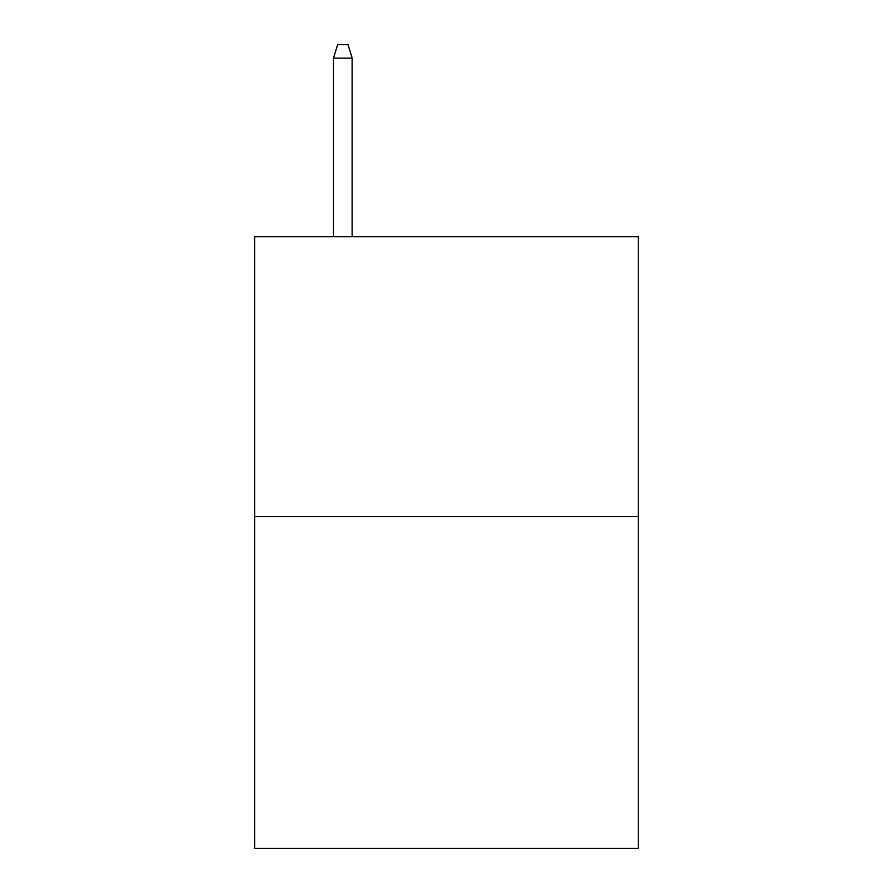 <?xml version="1.0" encoding="UTF-8"?>
<svg xmlns="http://www.w3.org/2000/svg" width="893" height="893" viewBox="0 0 893 893"><rect width="100%" height="100%" fill="white"/><g stroke="black" fill="none" stroke-linecap="round" stroke-linejoin="round"><path stroke-width="1.34" d="M638.305 516.589L638.305 236.656L254.695 236.656L254.695 848.35L638.305 848.35L638.305 516.589L254.695 516.589M352.155 236.656L352.155 58.123L333.491 58.123L333.491 236.656M333.491 58.123L337.643 44.65L348.002 44.65L352.155 58.123"/></g></svg>
